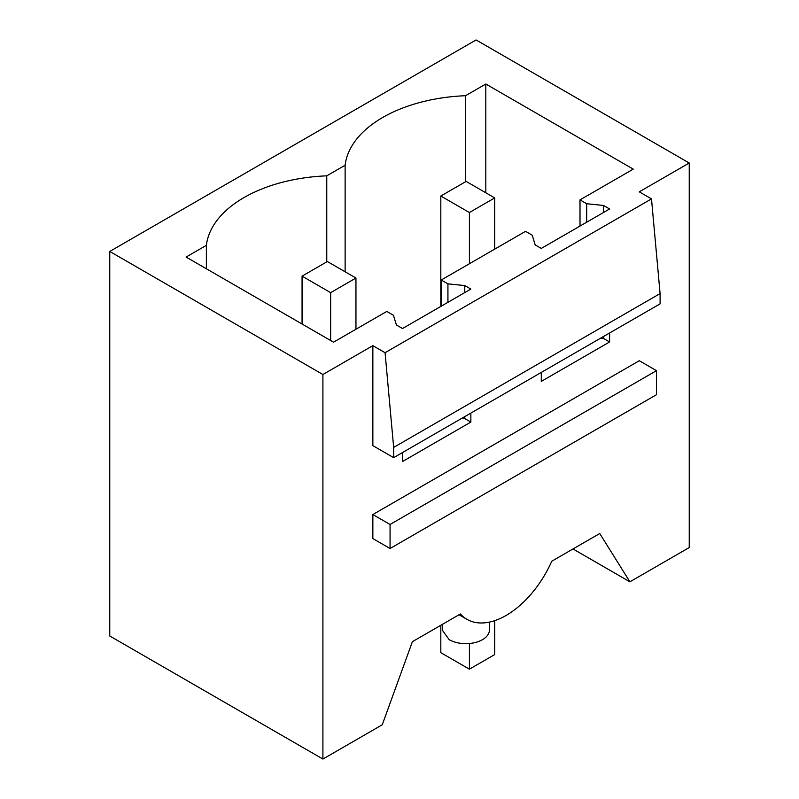 <?xml version="1.0" encoding="UTF-8"?>
<svg xmlns="http://www.w3.org/2000/svg" width="799" height="799" viewBox="0 0 799 799"><rect width="100%" height="100%" fill="white"/><g stroke="black" fill="none" stroke-linecap="round" stroke-linejoin="round"><path stroke-width="1.2" d="M372.853 345.657L372.853 445.642L393.667 457.657L660.094 303.84L660.094 293.593L651.495 198.891L385.068 352.709L372.853 345.657L322.906 374.501L109.763 251.445L476.094 39.95L689.237 163.006L689.237 547.555L629.892 581.812L572.993 548.963M459.045 614.761L466.926 619.315A78.492 45.323 -60 0 0 506.067 615.49A78.492 45.323 120 0 0 551.759 561.228L599.739 533.522L629.892 581.812M489.378 622.121L489.378 630.071A23.551 13.593 180 0 1 482.476 639.679A23.551 13.593 180 0 1 449.178 639.679L442.276 630.071L442.276 624.438M109.763 251.445L109.763 635.994L322.906 759.05L322.906 374.501M466.926 619.315A78.492 45.323 -60 0 1 460.384 613.982L412.394 641.687L382.252 724.793L322.906 759.05M689.237 163.006L639.28 191.84L651.495 198.891M609.617 332.983L609.617 341.962L603.535 338.446L600.668 338.157M541.283 372.444L541.283 381.413L609.617 341.962M470.861 413.093L470.861 422.072L464.768 418.556L461.912 418.267M402.516 452.554L402.516 461.522L470.861 422.072M639.28 360.729L372.853 514.546L372.853 538.576L390.062 548.514L390.062 524.474L656.488 370.656L639.28 360.729M206.372 245.343L186.087 257.058L333.533 342.182L386.786 311.44L393.458 315.295L396.434 325.023L402.516 328.539L470.861 289.078L464.768 285.573L447.929 283.855L441.248 280L525.542 231.33L532.224 235.186L535.19 244.913L541.283 248.419L609.617 208.968L603.535 205.453L586.686 203.735L580.004 199.88L633.257 169.138L485.812 84.015L465.527 95.72A129.518 74.776 -0 0 0 345.128 165.233L326.761 175.84A129.518 74.776 -0 0 0 206.372 245.343L206.372 268.764M603.535 205.453L603.535 212.484M603.535 336.499L603.535 338.446M656.488 370.656L656.488 394.696L390.062 548.514M372.853 514.546L390.062 524.474M580.004 199.88L580.004 226.067M441.248 280L441.248 306.177M345.128 271.78L345.128 165.233M465.527 181.763L465.527 95.72M660.094 293.593L393.667 447.41L385.068 352.709M326.761 261.882L326.761 175.84M485.812 84.015L485.812 192.779M586.686 203.735L586.686 222.212M393.667 457.657L393.667 447.41M464.768 285.573L464.768 292.594M464.768 416.609L464.768 418.556M447.929 283.855L447.929 302.322M440.818 196.025L469.413 212.534L494.721 197.912L466.137 181.413L440.818 196.025L440.818 306.426M494.721 197.912L494.721 249.128M494.721 620.663L494.721 654.571L469.413 669.182L469.413 643.505M469.413 212.534L469.413 263.74M440.818 625.277L440.818 652.673L469.413 669.182M302.062 276.144L330.646 292.644L355.954 278.032L327.37 261.523L302.062 276.144L302.062 324.014M355.954 278.032L355.954 329.238M330.646 292.644L330.646 340.514"/></g></svg>
